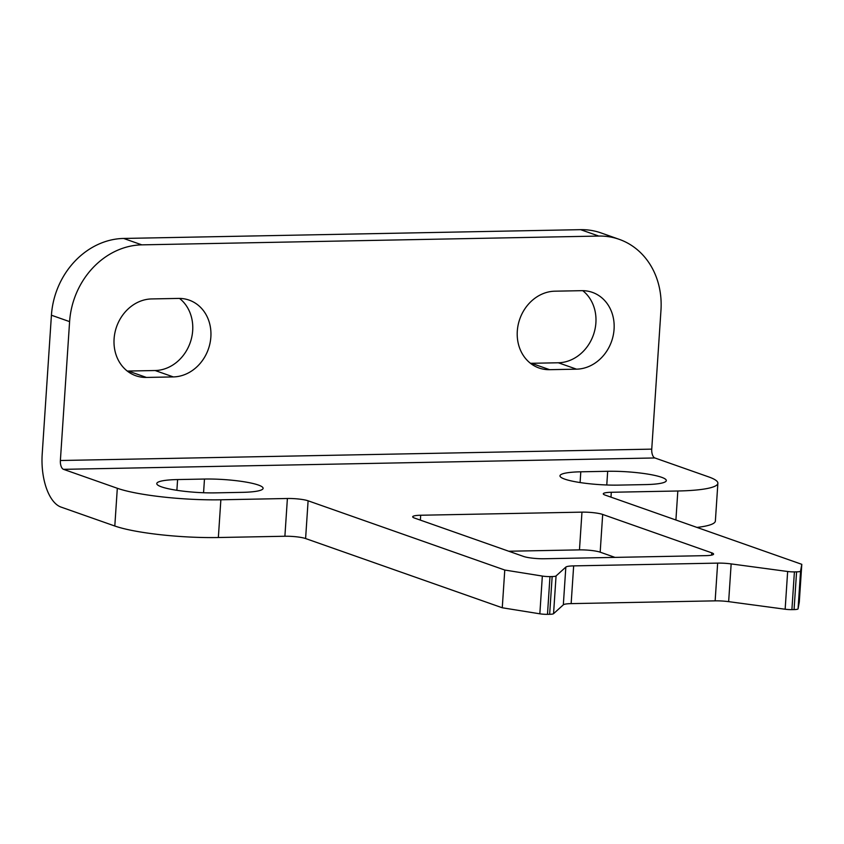<?xml version="1.0" encoding="UTF-8"?>
<svg xmlns="http://www.w3.org/2000/svg" width="844" height="844" viewBox="0 0 844 844"><rect width="100%" height="100%" fill="white"/><g stroke="black" fill="none" stroke-linecap="round" stroke-linejoin="round"><path stroke-width="1.27" d="M645.491 484.593A39.816 6.161 3.8 0 0 666.317 480.584A39.816 6.161 3.8 0 0 661.527 477.271A39.816 6.161 3.8 0 0 607.68 471.29L580.799 471.807A39.816 6.161 3.8 0 0 559.973 475.826A39.816 6.161 3.8 0 0 618.61 485.11L645.491 484.593M242.281 492.347A39.816 6.161 3.8 0 0 263.106 488.338A39.816 6.161 3.8 0 0 258.327 485.026A39.816 6.161 3.8 0 0 204.48 479.044L177.599 479.561A39.816 6.161 3.8 0 0 156.773 483.57A39.816 6.161 3.8 0 0 215.399 492.864L242.281 492.347M127.254 371.043A39.816 34.404 109.4 0 0 128.256 371.043L155.138 370.527A39.816 34.404 109.4 0 0 190.375 342.158A39.816 34.404 109.4 0 0 179.519 298.417M675.907 520.009L677.827 490.997A76.572 11.848 3.8 0 0 717.875 483.274A76.572 11.848 3.8 0 0 708.675 476.902L654.881 457.965A7.659 3.671 88.9 0 1 651.747 449.135L660.968 310.254A76.572 66.159 109.4 0 0 619.19 239.327A76.572 66.159 109.4 0 0 598.786 236.067L580.609 229.663L123.635 238.451L141.813 244.855A76.572 66.159 109.4 0 0 69.598 321.627L51.421 315.223A76.572 66.159 -70.6 0 1 123.635 238.451M580.609 229.663A76.572 66.159 -70.6 0 1 601.023 232.923L619.19 239.327M114.805 526.012L117.316 488.275A76.572 11.848 3.8 0 0 220.864 499.785L218.353 537.522A76.572 11.848 -176.2 0 1 114.805 526.012L61 507.075A45.945 22.007 88.9 0 1 42.2 454.104L51.421 315.223M576.515 369.166L558.338 362.772L531.456 363.289L549.634 369.683L576.515 369.166A39.816 34.404 109.4 0 0 613.24 335.363A39.816 34.404 109.4 0 0 592.351 292.362A39.816 34.404 109.4 0 0 581.727 290.674L554.856 291.191A39.816 34.404 109.4 0 0 518.132 324.993A39.816 34.404 109.4 0 0 539.021 367.995A39.816 34.404 109.4 0 0 549.634 369.683M558.338 362.772A39.816 34.404 109.4 0 0 593.585 334.403A39.816 34.404 109.4 0 0 582.729 290.663M530.465 363.289A39.816 34.404 109.4 0 0 531.456 363.289M549.644 614.295L552.155 576.547A7.659 1.182 3.8 0 0 556.059 575.946L553.558 613.683A7.659 1.182 -176.2 0 1 549.644 614.295L547.482 614.337A7.659 1.182 -176.2 0 1 539.843 613.81L542.344 576.062L504.775 570.038L308.102 500.798L305.602 538.546L502.264 607.775L539.843 613.81M305.602 538.546A15.319 2.374 3.8 0 0 284.892 536.246L287.393 498.498L220.864 499.785M218.353 537.522L284.892 536.246M717.875 483.274L715.374 521.012A76.572 11.848 -176.2 0 1 696.975 527.426M798.065 608.841L799.289 602.067L801.8 564.33L800.576 571.103L798.065 608.841A7.659 1.182 -176.2 0 1 794.067 609.59L791.904 609.632A7.659 1.182 -176.2 0 1 785.152 609.231L787.652 571.494L731.157 563.908L728.646 601.645L785.152 609.231M728.646 601.645A15.319 2.374 3.8 0 0 715.142 600.854L717.653 563.117L573.656 565.881L571.145 603.618L715.142 600.854M571.145 603.618A15.319 2.374 3.8 0 0 563.328 604.831L565.839 567.084L556.059 575.946M553.558 613.683L563.328 604.831M711.587 555.12L711.745 552.831L602.679 514.439L600.179 552.176L614.991 557.388M600.179 552.176A15.319 2.374 3.8 0 0 579.469 549.877L581.97 512.139L420.692 515.241L420.365 520.115M508.774 551.237L579.469 549.877M794.067 609.59L796.578 571.852L794.404 571.894L791.904 609.632M117.316 488.275L63.511 469.338A7.659 3.671 88.9 0 1 60.378 460.507L69.598 321.627M598.786 236.067L141.813 244.855M128.256 371.043L146.434 377.437A39.816 34.404 109.4 0 1 135.821 375.749A39.816 34.404 109.4 0 1 114.921 332.747A39.816 34.404 109.4 0 1 151.646 298.934L178.527 298.417A39.816 34.404 109.4 0 1 189.14 300.116A39.816 34.404 109.4 0 1 210.029 343.118A39.816 34.404 109.4 0 1 173.315 376.92L155.138 370.527M146.434 377.437L173.315 376.92M542.344 576.062A7.659 1.182 3.8 0 0 549.982 576.589L547.482 614.337M552.155 576.547L549.982 576.589M565.839 567.084A15.319 2.374 -176.2 0 1 573.656 565.881M717.653 563.117A15.319 2.374 -176.2 0 1 731.157 563.908M787.652 571.494A7.659 1.182 3.8 0 0 794.404 571.894M796.578 571.852A7.659 1.182 3.8 0 0 800.576 571.103M677.827 490.997L611.299 492.274A15.319 2.374 -176.2 0 0 603.291 493.814A15.319 2.374 -176.2 0 0 605.137 495.09L801.8 564.33M287.393 498.498A15.319 2.374 -176.2 0 1 308.102 500.798M711.745 552.831A15.319 2.374 -176.2 0 1 713.581 554.107A15.319 2.374 -176.2 0 1 705.573 555.647L544.285 558.749A15.319 2.374 -176.2 0 1 523.575 556.449L414.52 518.058A15.319 2.374 -176.2 0 1 412.684 516.781A15.319 2.374 -176.2 0 1 420.692 515.241M581.97 512.139A15.319 2.374 -176.2 0 1 602.679 514.439M502.264 607.775L504.775 570.038M651.747 449.135L60.378 460.507M654.881 457.965L63.511 469.338M611.299 492.274L610.982 497.148M203.562 492.748L204.48 479.044M177.599 479.561L176.881 490.311M580.799 471.807L580.092 482.557M606.773 484.994L607.68 471.29"/></g></svg>
